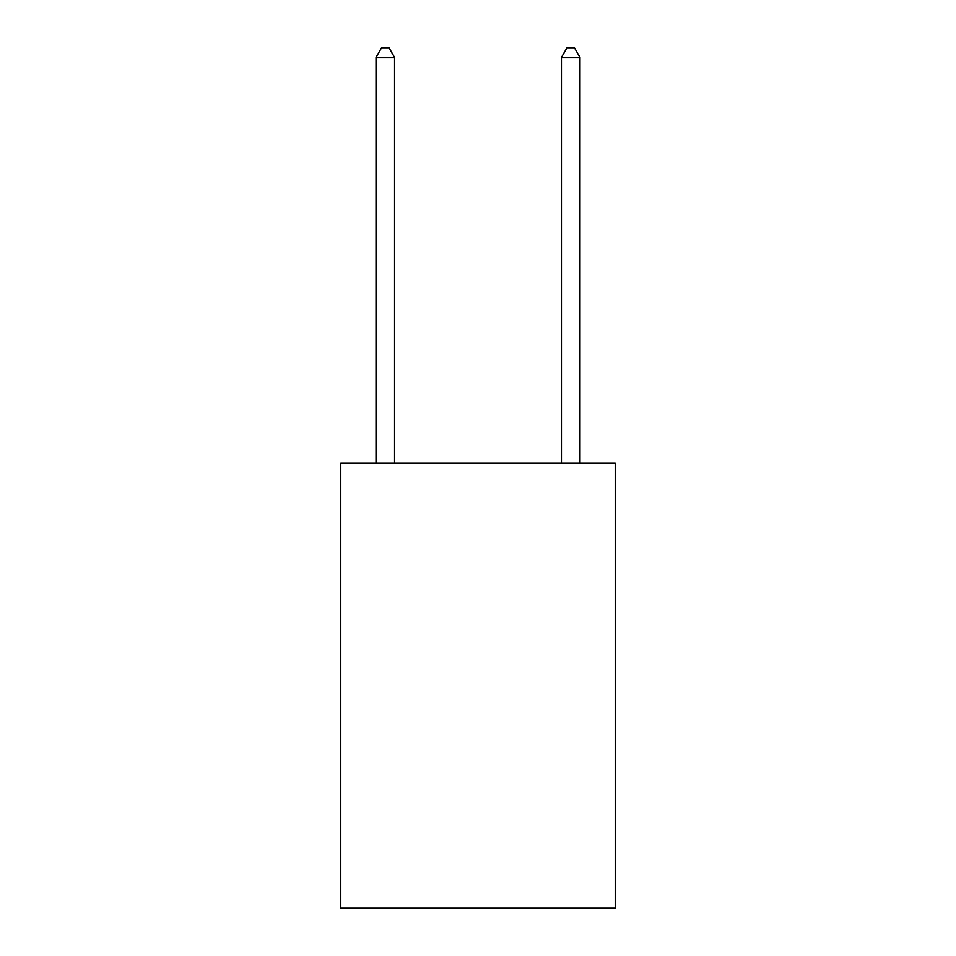 <?xml version="1.0" encoding="UTF-8"?>
<svg xmlns="http://www.w3.org/2000/svg" width="956" height="956" viewBox="0 0 956 956"><rect width="100%" height="100%" fill="white"/><g stroke="black" fill="none" stroke-linecap="round" stroke-linejoin="round"><path stroke-width="1.43" d="M615.222 463.17L615.222 908.2L340.778 908.2L340.778 463.17L615.222 463.17M394.553 463.17L394.553 57.444L376.019 57.444L376.019 463.17M376.019 57.444L381.575 47.8L388.996 47.8L394.553 57.444M579.981 463.17L579.981 57.444L561.447 57.444L561.447 463.17M561.447 57.444L567.004 47.8L574.425 47.8L579.981 57.444"/></g></svg>
